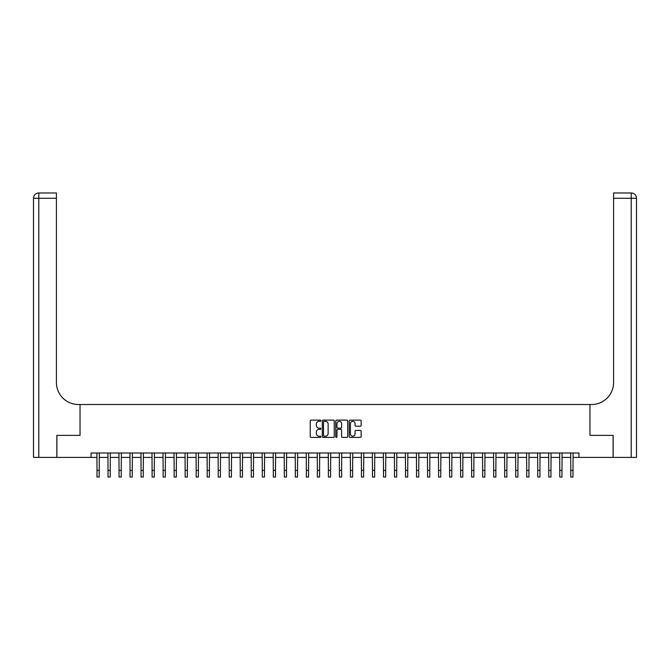<?xml version="1.0" encoding="UTF-8"?>
<svg xmlns="http://www.w3.org/2000/svg" width="670" height="670" viewBox="0 0 670 670"><rect width="100%" height="100%" fill="white"/><g stroke="black" fill="none" stroke-linecap="round" stroke-linejoin="round"><path stroke-width="1" d="M320.897 420.718A0.603 0.603 0 0 0 320.293 420.115L311.098 420.115A0.863 0.863 0 0 0 310.235 420.978L310.235 436.555A0.863 0.863 0 0 0 311.098 437.418L320.293 437.418A0.603 0.603 0 0 0 320.897 436.806A0.603 0.603 0 0 0 320.293 436.204L319.104 436.204A2.772 2.772 0 0 1 316.332 433.44L316.332 432.142A2.772 2.772 0 0 1 319.104 429.369L320.293 429.369A0.603 0.603 0 0 0 320.897 428.767A0.603 0.603 0 0 0 320.293 428.155L319.104 428.155A2.772 2.772 0 0 1 316.332 425.391L316.332 424.093A2.772 2.772 0 0 1 319.104 421.321L320.293 421.321A0.603 0.603 0 0 0 320.897 420.718M360.284 426.212A0.863 0.863 0 0 0 361.147 425.35L361.147 420.978A0.863 0.863 0 0 0 360.284 420.115L350.075 420.115A0.863 0.863 0 0 0 349.212 420.978L349.212 436.555A0.863 0.863 0 0 0 350.075 437.418L360.284 437.418A0.863 0.863 0 0 0 361.147 436.555L361.147 431.271A0.863 0.863 0 0 0 360.284 430.408L355.912 430.408A0.863 0.863 0 0 0 355.05 431.271L355.05 433.892A2.311 2.311 0 0 1 352.738 436.204A2.311 2.311 0 0 1 350.418 433.892L350.418 423.641A2.311 2.311 0 0 1 352.738 421.321A2.311 2.311 0 0 1 355.05 423.641L355.05 425.35A0.863 0.863 0 0 0 355.912 426.212L360.284 426.212M636.5 457.409L636.5 198.261L636.5 457.409L613.142 457.409L613.142 435.374L589.96 435.374L613.1 435.374L613.1 457.409L578.939 457.409L578.939 453.004L91.061 453.004L91.061 457.409L97.008 457.409M91.061 457.409L56.9 457.409L56.9 435.374L80.04 435.374L80.04 404.521L589.96 404.521L589.96 435.374L589.96 404.521L591.543 404.521A22.035 22.035 0 0 0 613.586 382.486L613.586 192.977L631.215 192.977L613.586 192.977M334.246 420.978A0.863 0.863 0 0 0 333.375 420.115L323.166 420.115A0.863 0.863 0 0 0 322.303 420.978L322.303 436.555A0.863 0.863 0 0 0 323.166 437.418L333.375 437.418A0.863 0.863 0 0 0 334.246 436.555L334.246 420.978M336.625 420.115L346.834 420.115A0.863 0.863 0 0 1 347.697 420.978L347.697 436.555A0.863 0.863 0 0 1 346.834 437.418L342.462 437.418A0.863 0.863 0 0 1 341.599 436.555L341.599 430.232A0.863 0.863 0 0 0 340.728 429.369L337.831 429.369A0.863 0.863 0 0 0 336.968 430.232L336.968 436.806A0.603 0.603 0 0 1 336.365 437.418A0.603 0.603 0 0 1 335.754 436.806L335.754 420.978A0.863 0.863 0 0 1 336.625 420.115M99.21 457.409L108.029 457.409M110.232 457.409L119.042 457.409M121.245 457.409L130.064 457.409M132.266 457.409L141.077 457.409M143.288 457.409L152.098 457.409M154.301 457.409L163.12 457.409M165.323 457.409L174.133 457.409M176.336 457.409L185.155 457.409M187.357 457.409L196.168 457.409M198.379 457.409L207.189 457.409M209.392 457.409L218.211 457.409M220.413 457.409L229.224 457.409M231.426 457.409L240.245 457.409M242.448 457.409L251.258 457.409M253.469 457.409L262.28 457.409M264.483 457.409L273.301 457.409M275.504 457.409L284.315 457.409M286.517 457.409L295.336 457.409M297.539 457.409L306.349 457.409M308.56 457.409L317.371 457.409M319.573 457.409L328.392 457.409M330.595 457.409L339.405 457.409M341.608 457.409L350.427 457.409M352.629 457.409L361.44 457.409M363.651 457.409L372.461 457.409M374.664 457.409L383.483 457.409M385.685 457.409L394.496 457.409M396.699 457.409L405.517 457.409M407.72 457.409L416.531 457.409M418.742 457.409L427.552 457.409M429.755 457.409L438.574 457.409M440.776 457.409L449.587 457.409M451.789 457.409L460.608 457.409M462.811 457.409L471.621 457.409M473.832 457.409L482.643 457.409M484.845 457.409L493.664 457.409M495.867 457.409L504.678 457.409M506.88 457.409L515.699 457.409M517.902 457.409L526.712 457.409M528.923 457.409L537.734 457.409M539.936 457.409L548.755 457.409M550.958 457.409L559.768 457.409M561.971 457.409L570.79 457.409M572.992 457.409L578.939 457.409M324.121 421.321A0.603 0.603 0 0 0 323.518 421.933L323.518 435.601A0.603 0.603 0 0 0 324.121 436.204L325.377 436.204A2.772 2.772 0 0 0 328.141 433.44L328.141 424.093A2.772 2.772 0 0 0 325.377 421.321L324.121 421.321M341.599 423.683A2.311 2.311 0 0 0 339.28 421.363A2.311 2.311 0 0 0 336.968 423.683L336.968 427.293A0.863 0.863 0 0 0 337.831 428.155L340.728 428.155A0.863 0.863 0 0 0 341.599 427.293L341.599 423.683M96.907 453.004L97.008 470.415L99.21 470.415L99.319 453.004M97.008 470.415L97.008 477.023L99.21 477.023L99.21 470.415M107.92 453.004L108.029 470.415L110.232 470.415L110.332 453.004M108.029 470.415L108.029 477.023L110.232 477.023L110.232 470.415M118.942 453.004L119.042 470.415L121.245 470.415L121.354 453.004M119.042 470.415L119.042 477.023L121.245 477.023L121.245 470.415M129.955 453.004L130.064 470.415L132.266 470.415L132.375 453.004M130.064 470.415L130.064 477.023L132.266 477.023L132.266 470.415M140.976 453.004L141.077 470.415L143.288 470.415L143.388 453.004M141.077 470.415L141.077 477.023L143.288 477.023L143.288 470.415M56.858 435.374L80.04 435.374L80.04 404.521L78.457 404.521A22.035 22.035 0 0 1 56.414 382.486L56.414 198.261L38.785 198.261L38.785 457.409L56.858 457.409L56.858 435.374M38.785 457.409L33.5 457.409L33.5 198.261A5.285 5.285 0 0 1 38.785 192.977L56.414 192.977L56.414 198.261M56.414 192.977L38.785 192.977A5.285 5.285 0 0 0 33.5 198.261L38.785 198.261L38.785 192.977M78.457 404.521A22.035 22.035 0 0 1 56.414 382.486M636.5 198.261L636.5 404.521L636.5 198.261A5.285 5.285 0 0 0 631.215 192.977A5.285 5.285 0 0 1 636.5 198.261L613.586 198.261M591.543 404.521A22.035 22.035 0 0 0 613.586 382.486M151.998 453.004L152.098 470.415L154.301 470.415L154.41 453.004M152.098 470.415L152.098 477.023L154.301 477.023L154.301 470.415M163.011 453.004L163.12 470.415L165.323 470.415L165.423 453.004M163.12 470.415L163.12 477.023L165.323 477.023L165.323 470.415M174.033 453.004L174.133 470.415L176.336 470.415L176.445 453.004M174.133 470.415L174.133 477.023L176.336 477.023L176.336 470.415M185.046 453.004L185.155 470.415L187.357 470.415L187.458 453.004M185.155 470.415L185.155 477.023L187.357 477.023L187.357 470.415M196.067 453.004L196.168 470.415L198.379 470.415L198.479 453.004M196.168 470.415L196.168 477.023L198.379 477.023L198.379 470.415M207.089 453.004L207.189 470.415L209.392 470.415L209.501 453.004M207.189 470.415L207.189 477.023L209.392 477.023L209.392 470.415M218.102 453.004L218.211 470.415L220.413 470.415L220.514 453.004M218.211 470.415L218.211 477.023L220.413 477.023L220.413 470.415M229.123 453.004L229.224 470.415L231.426 470.415L231.535 453.004M229.224 470.415L229.224 477.023L231.426 477.023L231.426 470.415M240.136 453.004L240.245 470.415L242.448 470.415L242.548 453.004M240.245 470.415L240.245 477.023L242.448 477.023L242.448 470.415M251.158 453.004L251.258 470.415L253.469 470.415L253.57 453.004M251.258 470.415L251.258 477.023L253.469 477.023L253.469 470.415M262.179 453.004L262.28 470.415L264.483 470.415L264.591 453.004M262.28 470.415L262.28 477.023L264.483 477.023L264.483 470.415M273.192 453.004L273.301 470.415L275.504 470.415L275.604 453.004M273.301 470.415L273.301 477.023L275.504 477.023L275.504 470.415M284.214 453.004L284.315 470.415L286.517 470.415L286.626 453.004M284.315 470.415L284.315 477.023L286.517 477.023L286.517 470.415M295.227 453.004L295.336 470.415L297.539 470.415L297.639 453.004M295.336 470.415L295.336 477.023L297.539 477.023L297.539 470.415M306.249 453.004L306.349 470.415L308.56 470.415L308.661 453.004M306.349 470.415L306.349 477.023L308.56 477.023L308.56 470.415M317.27 453.004L317.371 470.415L319.573 470.415L319.682 453.004M317.371 470.415L317.371 477.023L319.573 477.023L319.573 470.415M328.283 453.004L328.392 470.415L330.595 470.415L330.695 453.004M328.392 470.415L328.392 477.023L330.595 477.023L330.595 470.415M339.305 453.004L339.405 470.415L341.608 470.415L341.717 453.004M339.405 470.415L339.405 477.023L341.608 477.023L341.608 470.415M350.318 453.004L350.427 470.415L352.629 470.415L352.73 453.004M350.427 470.415L350.427 477.023L352.629 477.023L352.629 470.415M361.339 453.004L361.44 470.415L363.651 470.415L363.751 453.004M361.44 470.415L361.44 477.023L363.651 477.023L363.651 470.415M372.361 453.004L372.461 470.415L374.664 470.415L374.773 453.004M372.461 470.415L372.461 477.023L374.664 477.023L374.664 470.415M383.374 453.004L383.483 470.415L385.685 470.415L385.786 453.004M383.483 470.415L383.483 477.023L385.685 477.023L385.685 470.415M394.396 453.004L394.496 470.415L396.699 470.415L396.808 453.004M394.496 470.415L394.496 477.023L396.699 477.023L396.699 470.415M405.409 453.004L405.517 470.415L407.72 470.415L407.821 453.004M405.517 470.415L405.517 477.023L407.72 477.023L407.72 470.415M416.43 453.004L416.531 470.415L418.742 470.415L418.842 453.004M416.531 470.415L416.531 477.023L418.742 477.023L418.742 470.415M427.452 453.004L427.552 470.415L429.755 470.415L429.864 453.004M427.552 470.415L427.552 477.023L429.755 477.023L429.755 470.415M438.465 453.004L438.574 470.415L440.776 470.415L440.877 453.004M438.574 470.415L438.574 477.023L440.776 477.023L440.776 470.415M449.486 453.004L449.587 470.415L451.789 470.415L451.898 453.004M449.587 470.415L449.587 477.023L451.789 477.023L451.789 470.415M460.499 453.004L460.608 470.415L462.811 470.415L462.911 453.004M460.608 470.415L460.608 477.023L462.811 477.023L462.811 470.415M471.521 453.004L471.621 470.415L473.832 470.415L473.933 453.004M471.621 470.415L471.621 477.023L473.832 477.023L473.832 470.415M482.542 453.004L482.643 470.415L484.845 470.415L484.954 453.004M482.643 470.415L482.643 477.023L484.845 477.023L484.845 470.415M493.556 453.004L493.664 470.415L495.867 470.415L495.968 453.004M493.664 470.415L493.664 477.023L495.867 477.023L495.867 470.415M504.577 453.004L504.678 470.415L506.88 470.415L506.989 453.004M504.678 470.415L504.678 477.023L506.88 477.023L506.88 470.415M515.59 453.004L515.699 470.415L517.902 470.415L518.002 453.004M515.699 470.415L515.699 477.023L517.902 477.023L517.902 470.415M526.612 453.004L526.712 470.415L528.923 470.415L529.024 453.004M526.712 470.415L526.712 477.023L528.923 477.023L528.923 470.415M537.625 453.004L537.734 470.415L539.936 470.415L540.045 453.004M537.734 470.415L537.734 477.023L539.936 477.023L539.936 470.415M548.646 453.004L548.755 470.415L550.958 470.415L551.058 453.004M548.755 470.415L548.755 477.023L550.958 477.023L550.958 470.415M559.668 453.004L559.768 470.415L561.971 470.415L562.08 453.004M559.768 470.415L559.768 477.023L561.971 477.023L561.971 470.415M570.681 453.004L570.79 470.415L572.992 470.415L573.093 453.004M570.79 470.415L570.79 477.023L572.992 477.023L572.992 470.415M631.215 457.409L631.215 192.977"/></g></svg>
